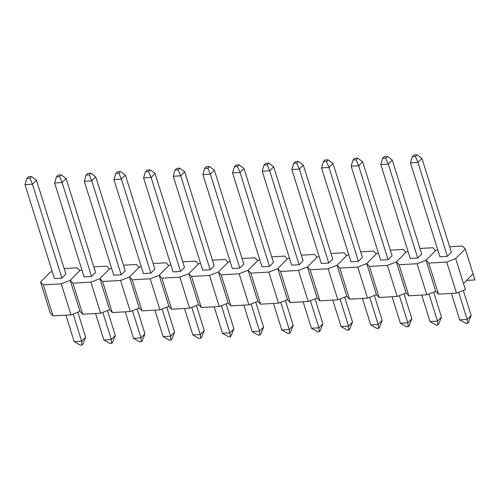 <?xml version="1.0" encoding="UTF-8"?>
<svg xmlns="http://www.w3.org/2000/svg" width="500" height="500" viewBox="0 0 500 500"><rect width="100%" height="100%" fill="white"/><g stroke="black" fill="none" stroke-linecap="round" stroke-linejoin="round"><path stroke-width="0.75" d="M466.569 280.419L475 279.944L473.081 273.831L463.5 283.525L455.681 258.575L465.262 248.875L473.081 273.831L465.262 248.875L462.537 246.056L449.631 246.788L462.537 246.056L465.262 248.875L455.681 258.575L465.419 289.644L456.469 293.119L465.419 289.644L463.5 283.525L473.081 273.831L475 279.944L466.569 280.419M435.763 291.319L438.494 294.137L456.469 293.119L438.494 294.137L428.756 263.069L446.731 262.056L456.469 293.119L446.731 262.056L455.681 258.575L446.731 262.056L428.756 263.069L438.494 294.137L435.763 291.319L426.031 260.25L433.85 285.2L426.031 260.25L428.756 263.069L426.031 260.25L435.613 250.55L426.031 260.25L435.613 250.55L426.031 260.25L435.763 291.319L433.85 285.2L435.763 291.319L426.819 294.794L435.763 291.319M437.706 249.737L435.613 250.55L432.887 247.731L419.981 248.463L432.887 247.731L435.613 250.55L437.706 249.737M410.481 162.856L439.919 256.788L410.481 162.856L417.95 162.431L447.394 256.369L439.919 256.788L447.394 256.369L417.95 162.431L421.938 158.4L451.375 252.338L447.394 256.369L451.375 252.338L421.938 158.4L417.062 154.806L413.95 154.981L412.287 156.662L415.4 156.488L417.062 154.806L415.4 156.488L412.287 156.662L410.481 162.856L417.95 162.431L415.4 156.488L417.95 162.431L421.938 158.4L417.062 154.806L413.95 154.981L412.287 156.662L410.481 162.856M459.688 319.869L451.394 293.406L459.688 319.869L467.156 319.444L471.138 315.413L463.319 290.456L471.138 315.413L468.325 322.45L471.138 315.413L467.156 319.444L458.644 292.275L467.156 319.444L467.456 323.331L468.325 322.45L467.456 323.331L467.156 319.444L459.688 319.869L465.819 323.425L467.456 323.331L465.819 323.425L459.688 319.869M406.112 292.994L408.837 295.812L426.819 294.794L408.837 295.812L399.1 264.744L417.081 263.731L426.819 294.794L417.081 263.731L426.031 260.25L417.081 263.731L399.1 264.744L408.837 295.812L406.112 292.994L396.375 261.925L404.194 286.875L396.375 261.925L399.1 264.744L396.375 261.925L405.956 252.225L396.375 261.925L405.956 252.225L396.375 261.925L406.112 292.994L404.194 286.875L406.112 292.994L397.163 296.469L406.112 292.994M408.056 251.412L405.956 252.225L403.231 249.406L390.331 250.138L403.231 249.406L405.956 252.225L408.056 251.412M380.831 164.525L410.269 258.463L380.831 164.525L388.3 164.106L417.738 258.044L410.269 258.463L417.738 258.044L388.3 164.106L392.281 160.075L421.719 254.013L417.738 258.044L421.719 254.013L392.281 160.075L387.413 156.481L384.294 156.656L382.631 158.338L385.75 158.162L387.413 156.481L385.75 158.162L382.631 158.338L380.831 164.525L388.3 164.106L385.75 158.162L388.3 164.106L392.281 160.075L387.413 156.481L384.294 156.656L382.631 158.338L380.831 164.525M430.031 321.544L421.744 295.081L430.031 321.544L437.506 321.119L441.488 317.087L433.669 292.131L441.488 317.087L438.675 324.125L441.488 317.087L437.506 321.119L428.994 293.95L437.506 321.119L437.8 325.006L438.675 324.125L437.8 325.006L437.506 321.119L430.031 321.544L436.169 325.1L437.8 325.006L436.169 325.1L430.031 321.544M376.463 294.669L379.188 297.488L397.163 296.469L379.188 297.488L369.45 266.419L387.425 265.406L397.163 296.469L387.425 265.406L396.375 261.925L387.425 265.406L369.45 266.419L379.188 297.488L376.463 294.669L366.725 263.6L374.544 288.55L366.725 263.6L369.45 266.419L366.725 263.6L376.306 253.9L366.725 263.6L376.306 253.9L366.725 263.6L376.463 294.669L374.544 288.55L376.463 294.669L367.512 298.144L376.463 294.669M378.406 253.088L376.306 253.9L373.581 251.081L360.675 251.812L373.581 251.081L376.306 253.9L378.406 253.088M351.175 166.2L380.613 260.138L351.175 166.2L358.65 165.781L388.088 259.719L380.613 260.138L388.088 259.719L358.65 165.781L362.631 161.75L392.069 255.688L388.088 259.719L392.069 255.688L362.631 161.75L357.756 158.156L354.644 158.331L352.981 160.012L356.1 159.838L357.756 158.156L356.1 159.838L352.981 160.012L351.175 166.2L358.65 165.781L356.1 159.838L358.65 165.781L362.631 161.75L357.756 158.156L354.644 158.331L352.981 160.012L351.175 166.2M400.381 323.219L392.088 296.756L400.381 323.219L407.856 322.794L411.838 318.762L404.012 293.806L411.838 318.762L409.019 325.8L411.838 318.762L407.856 322.794L399.338 295.625L407.856 322.794L408.15 326.681L409.019 325.8L408.15 326.681L407.856 322.794L400.381 323.219L406.519 326.775L408.15 326.681L406.519 326.775L400.381 323.219M346.806 296.344L349.531 299.163L367.512 298.144L349.531 299.163L339.8 268.094L357.775 267.075L367.512 298.144L357.775 267.075L366.725 263.6L357.775 267.075L339.8 268.094L349.531 299.163L346.806 296.344L337.069 265.275L344.894 290.225L337.069 265.275L339.8 268.094L337.069 265.275L346.656 255.575L337.069 265.275L346.656 255.575L337.069 265.275L346.806 296.344L344.894 290.225L346.806 296.344L337.856 299.819L346.806 296.344M348.75 254.762L346.656 255.575L343.931 252.756L331.025 253.487L343.931 252.756L346.656 255.575L348.75 254.762M321.525 167.875L350.962 261.812L321.525 167.875L328.994 167.456L358.431 261.394L350.962 261.812L358.431 261.394L328.994 167.456L332.975 163.425L362.419 257.362L358.431 261.394L362.419 257.362L332.975 163.425L328.106 159.831L324.988 160.006L323.331 161.688L326.444 161.513L328.106 159.831L326.444 161.513L323.331 161.688L321.525 167.875L328.994 167.456L326.444 161.513L328.994 167.456L332.975 163.425L328.106 159.831L324.988 160.006L323.331 161.688L321.525 167.875M370.731 324.894L362.438 298.431L370.731 324.894L378.2 324.469L382.181 320.438L374.363 295.481L382.181 320.438L379.369 327.475L382.181 320.438L378.2 324.469L369.688 297.3L378.2 324.469L378.5 328.356L379.369 327.475L378.5 328.356L378.2 324.469L370.731 324.894L376.863 328.45L378.5 328.356L376.863 328.45L370.731 324.894M317.156 298.019L319.881 300.837L337.856 299.819L319.881 300.837L310.144 269.769L328.125 268.75L337.856 299.819L328.125 268.75L337.069 265.275L328.125 268.75L310.144 269.769L319.881 300.837L317.156 298.019L307.419 266.95L315.238 291.9L307.419 266.95L310.144 269.769L307.419 266.95L317 257.25L307.419 266.95L317 257.25L307.419 266.95L317.156 298.019L315.238 291.9L317.156 298.019L308.206 301.494L317.156 298.019M319.1 256.438L317 257.25L314.275 254.431L301.369 255.162L314.275 254.431L317 257.25L319.1 256.438M291.869 169.55L321.312 263.488L291.869 169.55L299.344 169.131L328.781 263.069L321.312 263.488L328.781 263.069L299.344 169.131L303.325 165.1L332.762 259.037L328.781 263.069L332.762 259.037L303.325 165.1L298.456 161.506L295.338 161.681L293.675 163.363L296.794 163.188L298.456 161.506L296.794 163.188L293.675 163.363L291.869 169.55L299.344 169.131L296.794 163.188L299.344 169.131L303.325 165.1L298.456 161.506L295.338 161.681L293.675 163.363L291.869 169.55M341.075 326.562L332.788 300.106L341.075 326.562L348.55 326.144L352.531 322.113L344.712 297.156L352.531 322.113L349.719 329.15L352.531 322.113L348.55 326.144L340.031 298.975L348.55 326.144L348.844 330.031L349.719 329.15L348.844 330.031L348.55 326.144L341.075 326.562L347.212 330.125L348.844 330.031L347.212 330.125L341.075 326.562M287.5 299.694L290.231 302.512L308.206 301.494L290.231 302.512L280.494 271.444L298.469 270.425L308.206 301.494L298.469 270.425L307.419 266.95L298.469 270.425L280.494 271.444L290.231 302.512L287.5 299.694L277.769 268.625L285.587 293.575L277.769 268.625L280.494 271.444L277.769 268.625L287.35 258.925L277.769 268.625L287.35 258.925L277.769 268.625L287.5 299.694L285.587 293.575L287.5 299.694L278.556 303.169L287.5 299.694M289.45 258.113L287.35 258.925L284.625 256.106L271.719 256.837L284.625 256.106L287.35 258.925L289.45 258.113M262.219 171.225L291.656 265.163L262.219 171.225L269.694 170.806L299.131 264.744L291.656 265.163L299.131 264.744L269.694 170.806L273.675 166.775L303.113 260.712L299.131 264.744L303.113 260.712L273.675 166.775L268.8 163.181L265.688 163.356L264.025 165.037L267.144 164.862L268.8 163.181L267.144 164.862L264.025 165.037L262.219 171.225L269.694 170.806L267.144 164.862L269.694 170.806L273.675 166.775L268.8 163.181L265.688 163.356L264.025 165.037L262.219 171.225M311.425 328.237L303.131 301.781L311.425 328.237L318.894 327.819L322.881 323.787L315.056 298.831L322.881 323.787L320.062 330.825L322.881 323.787L318.894 327.819L310.381 300.65L318.894 327.819L319.194 331.706L320.062 330.825L319.194 331.706L318.894 327.819L311.425 328.237L317.556 331.8L319.194 331.706L317.556 331.8L311.425 328.237M257.85 301.363L260.575 304.188L278.556 303.169L260.575 304.188L250.837 273.119L268.819 272.1L278.556 303.169L268.819 272.1L277.769 268.625L268.819 272.1L250.837 273.119L260.575 304.188L257.85 301.363L248.113 270.3L255.931 295.25L248.113 270.3L250.837 273.119L248.113 270.3L257.7 260.6L248.113 270.3L257.7 260.6L248.113 270.3L257.85 301.363L255.931 295.25L257.85 301.363L248.9 304.844L257.85 301.363M259.794 259.788L257.7 260.6L254.969 257.781L242.069 258.512L254.969 257.781L257.7 260.6L259.794 259.788M232.569 172.9L262.006 266.837L232.569 172.9L240.037 172.481L269.475 266.419L262.006 266.837L269.475 266.419L240.037 172.481L244.019 168.45L273.456 262.387L269.475 266.419L273.456 262.387L244.019 168.45L239.15 164.856L236.031 165.031L234.369 166.713L237.488 166.537L239.15 164.856L237.488 166.537L234.369 166.713L232.569 172.9L240.037 172.481L237.488 166.537L240.037 172.481L244.019 168.45L239.15 164.856L236.031 165.031L234.369 166.713L232.569 172.9M281.775 329.913L273.481 303.456L281.775 329.913L289.244 329.494L293.225 325.462L285.406 300.506L293.225 325.462L290.413 332.5L293.225 325.462L289.244 329.494L280.731 302.325L289.244 329.494L289.538 333.381L290.413 332.5L289.538 333.381L289.244 329.494L281.775 329.913L287.906 333.469L289.538 333.381L287.906 333.469L281.775 329.913M228.2 303.038L230.925 305.856L248.9 304.844L230.925 305.856L221.188 274.794L239.169 273.775L248.9 304.844L239.169 273.775L248.113 270.3L239.169 273.775L221.188 274.794L230.925 305.856L228.2 303.038L218.463 271.975L226.281 296.925L218.463 271.975L221.188 274.794L218.463 271.975L228.044 262.275L218.463 271.975L228.044 262.275L218.463 271.975L228.2 303.038L226.281 296.925L228.2 303.038L219.25 306.519L228.2 303.038M230.144 261.456L228.044 262.275L225.319 259.456L212.413 260.181L225.319 259.456L228.044 262.275L230.144 261.456M202.913 174.575L232.35 268.512L202.913 174.575L210.387 174.156L239.825 268.087L232.35 268.512L239.825 268.087L210.387 174.156L214.369 170.125L243.806 264.062L239.825 268.087L243.806 264.062L214.369 170.125L209.5 166.531L206.381 166.706L204.719 168.388L207.838 168.212L209.5 166.531L207.838 168.212L204.719 168.388L202.913 174.575L210.387 174.156L207.838 168.212L210.387 174.156L214.369 170.125L209.5 166.531L206.381 166.706L204.719 168.388L202.913 174.575M252.119 331.587L243.825 305.131L252.119 331.587L259.594 331.169L263.575 327.137L255.75 302.181L263.575 327.137L260.756 334.175L263.575 327.137L259.594 331.169L251.075 304L259.594 331.169L259.887 335.056L260.756 334.175L259.887 335.056L259.594 331.169L252.119 331.587L258.256 335.144L259.887 335.056L258.256 335.144L252.119 331.587M198.544 304.713L201.269 307.531L219.25 306.519L201.269 307.531L191.537 276.469L209.513 275.45L219.25 306.519L209.513 275.45L218.463 271.975L209.513 275.45L191.537 276.469L201.269 307.531L198.544 304.713L188.812 273.65L196.631 298.6L188.812 273.65L191.537 276.469L188.812 273.65L198.394 263.95L188.812 273.65L198.394 263.95L188.812 273.65L198.544 304.713L196.631 298.6L198.544 304.713L189.6 308.194L198.544 304.713M200.487 263.131L198.394 263.95L195.669 261.131L182.763 261.856L195.669 261.131L198.394 263.95L200.487 263.131M173.263 176.25L202.7 270.188L173.263 176.25L180.731 175.831L210.169 269.762L202.7 270.188L210.169 269.762L180.731 175.831L184.719 171.8L214.156 265.738L210.169 269.762L214.156 265.738L184.719 171.8L179.844 168.2L176.731 168.381L175.069 170.062L178.181 169.881L179.844 168.2L178.181 169.881L175.069 170.062L173.263 176.25L180.731 175.831L178.181 169.881L180.731 175.831L184.719 171.8L179.844 168.2L176.731 168.381L175.069 170.062L173.263 176.25M222.469 333.263L214.175 306.806L222.469 333.263L229.938 332.844L233.919 328.812L226.1 303.856L233.919 328.812L231.106 335.85L233.919 328.812L229.938 332.844L221.425 305.675L229.938 332.844L230.238 336.731L231.106 335.85L230.238 336.731L229.938 332.844L222.469 333.263L228.6 336.819L230.238 336.731L228.6 336.819L222.469 333.263M168.894 306.388L171.619 309.206L189.6 308.194L171.619 309.206L161.881 278.144L179.862 277.125L189.6 308.194L179.862 277.125L188.812 273.65L179.862 277.125L161.881 278.144L171.619 309.206L168.894 306.388L159.156 275.319L166.975 300.275L159.156 275.319L161.881 278.144L159.156 275.319L168.738 265.625L159.156 275.319L168.738 265.625L159.156 275.319L168.894 306.388L166.975 300.275L168.894 306.388L159.944 309.869L168.894 306.388M170.837 264.806L168.738 265.625L166.012 262.806L153.112 263.531L166.012 262.806L168.738 265.625L170.837 264.806M143.613 177.925L173.05 271.863L143.613 177.925L151.081 177.5L180.519 271.438L173.05 271.863L180.519 271.438L151.081 177.5L155.062 173.475L184.5 267.406L180.519 271.438L184.5 267.406L155.062 173.475L150.194 169.875L147.075 170.056L145.412 171.737L148.531 171.556L150.194 169.875L148.531 171.556L145.412 171.737L143.613 177.925L151.081 177.5L148.531 171.556L151.081 177.5L155.062 173.475L150.194 169.875L147.075 170.056L145.412 171.737L143.613 177.925M192.812 334.938L184.525 308.481L192.812 334.938L200.287 334.519L204.269 330.487L196.45 305.531L204.269 330.487L201.456 337.519L204.269 330.487L200.287 334.519L191.775 307.35L200.287 334.519L200.581 338.406L201.456 337.519L200.581 338.406L200.287 334.519L192.812 334.938L198.95 338.494L200.581 338.406L198.95 338.494L192.812 334.938M139.238 308.062L141.969 310.881L159.944 309.869L141.969 310.881L132.231 279.812L150.206 278.8L159.944 309.869L150.206 278.8L159.156 275.319L150.206 278.8L132.231 279.812L141.969 310.881L139.238 308.062L129.506 276.994L137.325 301.95L129.506 276.994L132.231 279.812L129.506 276.994L139.088 267.3L129.506 276.994L139.088 267.3L129.506 276.994L139.238 308.062L137.325 301.95L139.238 308.062L130.294 311.544L139.238 308.062M141.188 266.481L139.088 267.3L136.363 264.481L123.456 265.206L136.363 264.481L139.088 267.3L141.188 266.481M113.956 179.6L143.394 273.538L113.956 179.6L121.431 179.175L150.869 273.113L143.394 273.538L150.869 273.113L121.431 179.175L125.412 175.15L154.85 269.081L150.869 273.113L154.85 269.081L125.412 175.15L120.538 171.55L117.425 171.731L115.763 173.406L118.881 173.231L120.538 171.55L118.881 173.231L115.763 173.406L113.956 179.6L121.431 179.175L118.881 173.231L121.431 179.175L125.412 175.15L120.538 171.55L117.425 171.731L115.763 173.406L113.956 179.6M163.162 336.613L154.869 310.156L163.162 336.613L170.631 336.194L174.619 332.163L166.794 307.206L174.619 332.163L171.8 339.194L174.619 332.163L170.631 336.194L162.119 309.025L170.631 336.194L170.931 340.075L171.8 339.194L170.931 340.075L170.631 336.194L163.162 336.613L169.294 340.169L170.931 340.075L169.294 340.169L163.162 336.613M109.588 309.738L112.312 312.556L130.294 311.544L112.312 312.556L102.575 281.488L120.556 280.475L130.294 311.544L120.556 280.475L129.506 276.994L120.556 280.475L102.575 281.488L112.312 312.556L109.588 309.738L99.85 278.669L107.669 303.625L99.85 278.669L102.575 281.488L99.85 278.669L109.438 268.975L99.85 278.669L109.438 268.975L99.85 278.669L109.588 309.738L107.669 303.625L109.588 309.738L100.638 313.219L109.588 309.738M111.531 268.156L109.438 268.975L106.706 266.156L93.806 266.881L106.706 266.156L109.438 268.975L111.531 268.156M84.306 181.275L113.744 275.212L84.306 181.275L91.775 180.85L121.213 274.788L113.744 275.212L121.213 274.788L91.775 180.85L95.756 176.819L125.194 270.756L121.213 274.788L125.194 270.756L95.756 176.819L90.887 173.225L87.769 173.4L86.112 175.081L89.225 174.906L90.887 173.225L89.225 174.906L86.112 175.081L84.306 181.275L91.775 180.85L89.225 174.906L91.775 180.85L95.756 176.819L90.887 173.225L87.769 173.4L86.112 175.081L84.306 181.275M133.512 338.288L125.219 311.831L133.512 338.288L140.981 337.869L144.963 333.837L137.144 308.881L144.963 333.837L142.15 340.869L144.963 333.837L140.981 337.869L132.469 310.7L140.981 337.869L141.281 341.75L142.15 340.869L141.281 341.75L140.981 337.869L133.512 338.288L139.644 341.844L141.281 341.75L139.644 341.844L133.512 338.288M79.938 311.413L82.662 314.231L100.638 313.219L82.662 314.231L72.925 283.163L90.906 282.15L100.638 313.219L90.906 282.15L99.85 278.669L90.906 282.15L72.925 283.163L82.662 314.231L79.938 311.413L70.2 280.344L78.019 305.3L70.2 280.344L72.925 283.163L70.2 280.344L79.781 270.65L70.2 280.344L79.781 270.65L70.2 280.344L79.938 311.413L78.019 305.3L79.938 311.413L70.987 314.894L79.938 311.413M81.881 269.831L79.781 270.65L77.056 267.831L64.15 268.556L77.056 267.831L79.781 270.65L81.881 269.831M54.65 182.95L84.087 276.887L54.65 182.95L62.125 182.525L91.562 276.462L84.087 276.887L91.562 276.462L62.125 182.525L66.106 178.494L95.544 272.431L91.562 276.462L95.544 272.431L66.106 178.494L61.238 174.9L58.119 175.075L56.456 176.756L59.575 176.581L61.238 174.9L59.575 176.581L56.456 176.756L54.65 182.95L62.125 182.525L59.575 176.581L62.125 182.525L66.106 178.494L61.238 174.9L58.119 175.075L56.456 176.756L54.65 182.95M103.856 339.963L95.569 313.506L103.856 339.963L111.331 339.538L115.312 335.513L107.494 310.556L115.312 335.513L112.5 342.544L115.312 335.513L111.331 339.538L102.812 312.369L111.331 339.538L111.625 343.425L112.5 342.544L111.625 343.425L111.331 339.538L103.856 339.963L109.994 343.519L111.625 343.425L109.994 343.519L103.856 339.963M50.281 313.087L53.006 315.906L70.987 314.894L53.006 315.906L43.275 284.837L61.25 283.825L70.987 314.894L61.25 283.825L70.2 280.344L61.25 283.825L43.275 284.837L53.006 315.906L50.281 313.087L40.55 282.019L50.281 313.087M50.131 272.325L40.55 282.019L43.275 284.837L40.55 282.019L50.131 272.325L52.225 271.506L50.131 272.325M25 184.625L54.438 278.562L25 184.625L32.469 184.2L61.913 278.137L54.438 278.562L61.913 278.137L32.469 184.2L36.456 180.169L65.894 274.106L61.913 278.137L65.894 274.106L36.456 180.169L31.581 176.575L28.469 176.75L26.806 178.431L29.919 178.256L31.581 176.575L29.919 178.256L26.806 178.431L25 184.625L32.469 184.2L29.919 178.256L32.469 184.2L36.456 180.169L31.581 176.575L28.469 176.75L26.806 178.431L25 184.625M74.206 341.637L65.912 315.181L74.206 341.637L81.675 341.213L85.656 337.188L77.838 312.231L85.656 337.188L82.844 344.219L85.656 337.188L81.675 341.213L73.162 314.044L81.675 341.213L81.975 345.1L82.844 344.219L81.975 345.1L81.675 341.213L74.206 341.637L80.337 345.194L81.975 345.1L80.337 345.194L74.206 341.637"/></g></svg>
